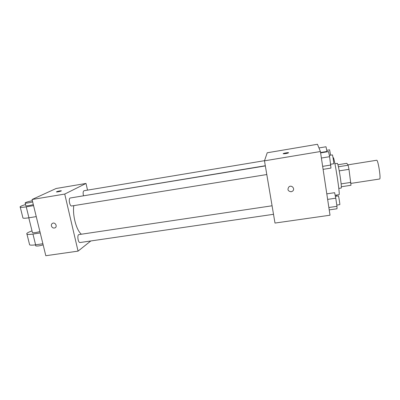 <?xml version="1.0" encoding="UTF-8"?>
<svg xmlns="http://www.w3.org/2000/svg" width="400" height="400" viewBox="0 0 400 400"><rect width="100%" height="100%" fill="white"/><g stroke="black" fill="none" stroke-linecap="round" stroke-linejoin="round"><path stroke-width="0.6" d="M350.935 183.395L379.585 179.01C381.18 179.305 378.08 159.495 376.65 160.26L347.885 164.86M337.945 164.745L346.855 163.32L348.125 165.22L348.995 169.33L350.995 185.275L341.365 186.74M341.14 183.885L350.86 182.395M339.235 170.87L348.995 169.33M334.935 163.77L337.4 163.375C338.045 164.355 339.03 169.16 340.36 177.795C341.255 184.13 341.55 187.54 341.255 188.035L338.79 188.405M338.43 166.77L348.125 165.22M335.16 195.26L339.05 194.675C340.44 195.655 334.295 156.365 333.27 157.72L333.03 157.76M264.485 160.83L267.215 152.78L317.465 144.275L320.41 151.525L330.02 215.215L274.99 223.06L264.485 160.83L320.41 151.525M291.175 191.765C287.86 191.19 287.13 189.54 288.985 186.81C291.8 184.55 295.47 189.07 292.535 191.18L291.175 191.765C287.86 191.19 287.13 189.54 288.985 186.81C291.8 184.55 295.47 189.07 292.535 191.18L291.175 191.765M288.63 152.78C287.295 153.4 285.525 153.73 283.325 153.775C282.19 153.56 287.615 152.44 288.515 152.7L288.515 152.7C287.615 152.44 282.19 153.56 283.325 153.775M81.4 234.22C76.415 230.33 72.41 215.515 73.785 205.635M77.865 196.74L265.31 165.74M266.795 174.54L71.71 205.97C69.62 206.52 68.195 198.12 70.36 197.975L265.34 165.915M273.51 214.305L80.08 242.525C78.025 243.03 76.87 234.685 78.975 234.58L272.07 205.785M83.465 195.65C82.87 192.925 83.07 191.28 84.06 190.71L264.535 160.675M32.07 199.5L56.12 188.5L86.01 183.445L87.525 190.135L86.01 183.445L64.735 194.065L78.065 251.125L90.815 240.955L78.065 251.125L45.81 255.725L32.07 199.5L64.735 194.065L78.065 251.125M336.575 196.165L336.49 195.06M318.955 147.945L326.01 146.76L327.06 151.83M320.56 152.525L327 151.455M330.62 155.18L329.605 149.845L326.76 150.315M326.8 193.86L334.62 192.685L335.77 198.18L336.975 206.32L337.01 208.77L329.22 209.895M327.635 199.39L335.77 198.18M328.855 207.5L336.975 206.32M336.795 205.075L339.785 204.64C340.1 204.825 338.64 195.62 338.4 195.89L335.385 196.34M320.615 152.9L328.525 151.59L329.615 156.685L330.975 168.09L323.1 169.35M321.39 158.035L329.615 156.685M322.65 166.36L330.855 165.04M330.735 164.235L333.745 163.75C334.07 163.935 332.625 154.615 332.375 154.89L329.34 155.39M59.88 190.88L61.3 190.76C62.165 190.92 57.1 192.16 56.47 191.94C56.46 191.68 57.595 191.325 59.88 190.88M86.01 183.445L64.735 194.065M51.41 225.95C51.19 224.69 51.61 223.79 52.665 223.25C55.39 221.975 57.715 226.83 54.9 227.905C53.24 228.34 52.075 227.69 51.41 225.95C52.075 227.685 53.24 228.34 54.9 227.905C57.715 226.83 55.39 221.975 52.67 223.25C51.61 223.79 51.19 224.69 51.41 225.95M32.36 232.295L32.45 232.65C33.765 232.945 36.25 232.58 39.905 231.56M40.245 232.95L32.955 234.06C29.85 234.515 27.86 234.56 26.98 234.19C26.06 233.515 27.74 232.425 32.02 230.915M22.825 217.485L22.97 218.08C23.835 218.365 25.825 218.265 28.935 217.785L36.255 216.62M29.43 244.055L29.625 244.84C30.52 245.265 32.515 245.255 35.61 244.815L42.88 243.745M35.62 245.49L35.72 245.895C37.05 246.26 39.525 245.915 43.155 244.86M25.765 205.56L25.825 205.82C27.12 205.97 29.62 205.57 33.32 204.625M25.515 204.555C21.15 205.895 19.405 206.795 20.275 207.25C21.13 207.475 23.115 207.34 26.235 206.84L33.57 205.64M32.655 201.905C28.95 202.845 26.45 203.245 25.16 203.11C25.055 202.545 27.455 201.74 32.365 200.705M32.955 234.06L35.61 244.815M26.235 206.84L28.935 217.785M32.45 232.65L28.785 217.81M35.72 245.895L35.46 244.84M25.16 203.11L25.825 205.82M26.98 234.19L29.625 244.84M20.275 207.25L22.97 218.08"/></g></svg>
